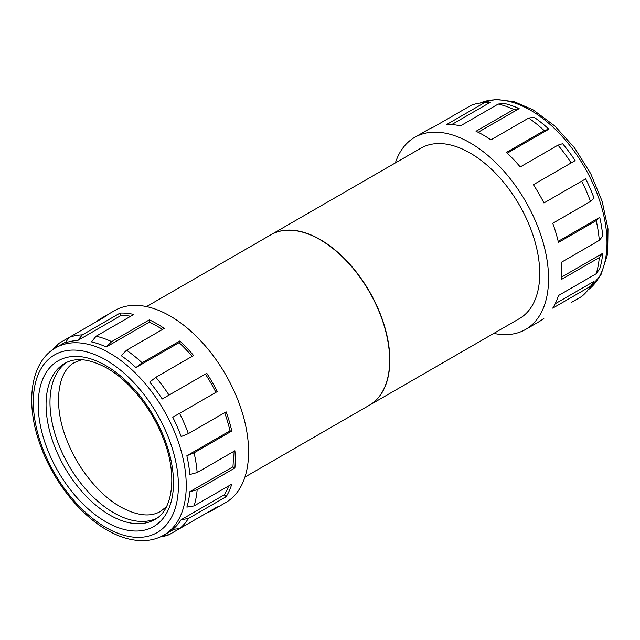 <?xml version="1.0" encoding="UTF-8"?>
<svg xmlns="http://www.w3.org/2000/svg" width="640" height="640" viewBox="0 0 640 640"><rect width="100%" height="100%" fill="white"/><g stroke="black" fill="none" stroke-linecap="round" stroke-linejoin="round"><path stroke-width="0.96" d="M156.688 518.328A90.112 52.024 60 0 1 113.704 512.768A90.112 52.024 60 0 1 55.392 435.208A90.112 52.024 60 0 1 66.664 362.4M162.472 329.496A108.136 62.432 -120 0 0 156.832 326A108.136 62.432 -120 0 0 149.384 322.12L106.248 347.016L111.64 341.632A110.912 64.032 60 0 0 96.096 336.232L133.84 314.44A110.912 64.032 60 0 0 120.072 313.072L82.328 334.872L77.696 340.512L120.832 315.608L120.072 313.072M181.16 519.712A108.136 62.432 60 0 1 172.776 529.352L179.56 528.656A110.912 64.032 60 0 0 188.36 518.528L226.112 496.736L224.288 494.808L181.16 519.712L188.36 518.528M224.288 494.808A108.136 62.432 -120 0 0 228.704 485.92M189.8 491.736A108.136 62.432 60 0 1 186.856 507.112L194.064 505.92A110.912 64.032 60 0 0 197.16 489.76L234.904 467.968L232.936 466.832L189.8 491.736L197.16 489.76M232.936 466.832A108.136 62.432 -120 0 0 233.088 451.808M186.856 455.752A108.136 62.432 60 0 1 189.8 474.528L197.16 472.552A110.912 64.032 60 0 0 194.064 452.824L231.808 431.032L229.992 430.848L186.856 455.752L194.064 452.824M229.992 430.848A108.136 62.432 -120 0 0 224.656 412.68M179.56 413.336L172.776 417.248A108.136 62.432 60 0 1 181.16 436.56L188.36 433.632A110.912 64.032 60 0 0 179.56 413.336L217.304 391.544A110.912 64.032 60 0 0 206.768 373.296L162.24 399L206.768 373.296M215.912 392.344A108.136 62.432 -120 0 0 205.376 374.096M192.144 356.36A108.136 62.432 -120 0 0 179.072 342.656L179.824 340.992A110.912 64.032 60 0 1 193.592 355.52L155.848 377.312L149.704 382.088A108.136 62.432 60 0 1 162.24 399M179.072 342.656L135.936 367.56A108.136 62.432 60 0 0 121.152 355.624L126.536 350.24A110.912 64.032 60 0 1 142.08 362.784L135.936 367.56M534.056 117.232A108.136 62.432 60 0 1 548.84 129.168L544.208 130.616A110.912 64.032 -120 0 0 528.664 118.072L534.056 117.232M507.272 153.168L548.84 129.168M562.608 143.704A108.136 62.432 60 0 1 575.144 160.616L571.152 162.92A110.912 64.032 -120 0 0 557.976 145.144L562.608 143.704M571.152 302.576L581.688 296.488A110.912 64.032 -120 0 0 589.072 288.488A110.912 64.032 -120 0 0 590.496 286.36L552.744 308.152A110.912 64.032 60 0 0 558.448 295.544L596.192 273.752A110.912 64.032 -120 0 0 599.288 257.592L561.544 279.384A110.912 64.032 60 0 0 561.544 262.176L599.288 240.384A110.912 64.032 -120 0 0 596.192 220.656L558.448 242.448A110.912 64.032 60 0 0 552.744 223.256L590.496 201.464A110.912 64.032 -120 0 0 581.688 181.168L543.944 202.96A110.912 64.032 60 0 0 533.408 184.712L575.144 160.616M581.688 181.168L585.68 178.864A108.136 62.432 60 0 1 594.056 198.176L590.496 201.464M558.192 241.36L599.76 217.368A108.136 62.432 60 0 1 602.704 236.136L599.288 240.384M561.712 277.008L602.704 253.344A108.136 62.432 60 0 1 599.76 268.72L596.192 273.752M555.176 303.776L594.056 281.328A108.136 62.432 60 0 1 592.768 283.264L589.072 288.488M146.504 306.6L270.84 234.816A98.432 56.832 60 0 1 320.056 239.688A98.432 56.832 60 0 1 384.36 326.424A98.432 56.832 60 0 1 369.272 405.304L244.936 477.088M291.536 230.28A98.296 56.752 60 0 1 320.248 239.688A98.296 56.752 60 0 1 383.544 389.64M270.936 234.752A98.432 56.832 60 0 1 271.032 234.696A98.432 56.832 60 0 1 320.248 239.576A98.432 56.832 60 0 1 384.552 326.312A98.432 56.832 60 0 1 369.464 405.184A98.432 56.832 60 0 1 369.368 405.248M271.032 234.696L420.92 148.16A98.432 56.832 60 0 1 470.136 153.04A98.432 56.832 60 0 1 534.44 239.776A98.432 56.832 60 0 1 519.352 318.648L369.464 405.184M395.368 162.912A110.912 64.032 60 0 1 414.688 137.36A110.912 64.032 60 0 1 470.136 142.848A110.912 64.032 60 0 1 542.592 240.584A110.912 64.032 60 0 1 525.592 329.456A110.912 64.032 60 0 1 493.8 333.4M543.944 318.28A110.912 64.032 60 0 1 538.928 321.76L525.592 329.456M533.408 184.712L571.152 162.92M544.208 130.616L506.464 152.408A110.912 64.032 60 0 1 520.232 166.936L557.976 145.144M478.168 132.296L519.152 108.632L513.768 109.464L476.024 131.264A110.912 64.032 60 0 1 483.472 135.152A110.912 64.032 60 0 1 490.92 139.864L528.664 118.072M96.36 321.72A110.912 64.032 60 0 1 101.376 318.24L114.712 310.544A110.912 64.032 60 0 1 170.168 316.04A110.912 64.032 60 0 1 242.624 413.768A110.912 64.032 60 0 1 225.616 502.64L212.288 510.344A110.912 64.032 60 0 1 206.768 512.944L169.024 534.744A110.912 64.032 60 0 1 160.304 536.92M149.384 322.12L149.384 319.84A110.912 64.032 60 0 1 156.832 323.736A110.912 64.032 60 0 1 164.28 328.448L126.536 350.24M179.824 340.992L142.08 362.784M155.848 377.312A110.912 64.032 60 0 1 169.024 395.088M231.808 431.032A110.912 64.032 60 0 0 226.112 411.84L188.36 433.632M234.904 467.968A110.912 64.032 60 0 0 234.904 450.76L197.16 472.552M226.112 496.736A110.912 64.032 60 0 0 231.808 484.128L194.064 505.92M212.288 510.344A110.912 64.032 60 0 0 217.304 506.864L179.56 528.656M52.368 349.968A110.912 64.032 60 0 1 58.616 343.512L55.36 348.016M101.376 318.24A110.912 64.032 60 0 1 106.896 315.632L58.616 343.512M77.696 340.512A108.136 62.432 60 0 0 65.16 342.952L69.152 337.424A110.912 64.032 60 0 1 82.328 334.872M149.384 319.84L111.64 341.632M106.248 347.016A108.136 62.432 60 0 0 91.464 341.88L96.096 336.232M163.488 535.312L169.024 534.744M513.768 109.464A110.912 64.032 -120 0 0 498.224 104.064L504.368 103.488A108.136 62.432 60 0 1 519.152 108.632M451.72 124.576L490.6 102.128L484.456 102.704L446.712 124.496A110.912 64.032 60 0 1 460.48 125.856L498.224 104.064M484.456 102.704A110.912 64.032 -120 0 0 481.904 102.864A110.912 64.032 -120 0 0 471.28 105.256L433.536 127.056A110.912 64.032 60 0 0 428.016 129.656L414.688 137.36M590.496 286.36L594.056 281.328M599.288 257.592L602.704 253.344M596.192 220.656L599.76 217.368M481.904 102.864L488.272 102.28A108.136 62.432 60 0 1 490.6 102.128M130.736 316.232A108.136 62.432 -120 0 0 120.832 315.608M109.776 515.032A90.112 52.024 -120 0 0 154.832 519.496C172.752 510.528 178.088 474.784 162.976 437.68C151.704 408.424 129.288 380.744 107.008 368.152C89.672 358.72 75.584 357.136 64.72 363.416A90.112 52.024 -120 0 0 50.912 435.624A90.112 52.024 -120 0 0 109.776 515.032M105.856 365.616A95.656 55.232 60 0 1 173.496 482.776A95.656 55.232 60 0 1 105.856 521.824A95.656 55.232 60 0 1 38.216 404.672A95.656 55.232 60 0 1 105.856 365.616M105.856 527.488A102.592 59.232 -120 0 0 178.4 485.6A102.592 59.232 -120 0 0 105.856 359.96A102.592 59.232 -120 0 0 33.312 401.84A102.592 59.232 -120 0 0 105.856 527.488M109.776 353.168A108.136 62.432 60 0 1 180.424 448.456A108.136 62.432 60 0 1 163.848 535.104C157.912 538.504 151.336 540.344 144.128 540.616C132.2 540.96 119.824 537.432 107.008 530.024C78.24 513.736 50.928 477.944 38.992 441.32C25.256 401.016 31.008 361.72 55.712 347.808A108.136 62.432 60 0 1 109.776 353.168M587.984 289.976A108.136 62.432 -120 0 0 600.184 202.344A108.136 62.432 -120 0 0 530.528 110.248A108.136 62.432 -120 0 0 480.072 103.072M166.48 506.688L160.6 511.368C150.328 517.328 136.928 515.824 120.4 506.84C99.008 494.76 77.464 468.064 66.768 439.936C52.552 404.664 57.768 370.912 74.648 362.488L81.632 359.736M480 103.08L496.176 99.384L514.4 101.776L533.296 109.976L554.88 126.04L574.52 147.84L590.72 173.656L602.192 201.408L608 228.912L607.624 254.08L600.872 275.048L587.936 290.032M174.032 529.224L163.848 535.104M65.896 341.928L55.712 347.808"/></g></svg>
